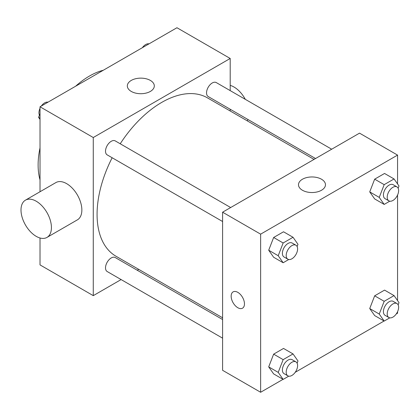 <?xml version="1.0" encoding="UTF-8"?>
<svg xmlns="http://www.w3.org/2000/svg" width="420" height="420" viewBox="0 0 420 420"><rect width="100%" height="100%" fill="white"/><g stroke="black" fill="none" stroke-linecap="round" stroke-linejoin="round"><path stroke-width="0.63" d="M40.021 179.87A72.618 41.927 -60 0 1 40.021 147.898M75.621 86.231A72.618 41.927 -60 0 1 103.309 70.245M121.107 279.573L93.272 295.649L40.021 264.899L40.021 237.993M40.021 191.741L40.021 106.785L176.951 27.731L230.202 58.474L230.202 90.615M138.758 269.383L137.246 270.254M112.156 157.752A91.445 52.799 120 0 0 97.073 214.394A91.445 52.799 120 0 0 116.014 256.252L222.595 317.788M314.039 159.401L207.459 97.865A91.445 52.799 120 0 0 120.225 143.777M230.202 109.252L230.202 110.995M93.272 295.649L93.272 137.529L230.202 58.474M331.69 149.21L216.284 82.583A8.069 4.657 120 0 0 210.063 84.745A8.069 4.657 120 0 0 206.54 92.862A8.069 4.657 120 0 0 208.215 96.558L315.551 158.529M222.595 319.531L115.258 257.56A8.069 4.657 120 0 0 109.037 259.723A8.069 4.657 120 0 0 105.52 267.845A8.069 4.657 120 0 0 107.189 271.535L222.595 338.168M222.595 221.513L107.189 154.886A8.069 4.657 -60 0 1 107.189 145.567A8.069 4.657 -60 0 1 115.258 140.91L230.664 207.538M93.272 137.529L40.021 106.785M131.276 91.434A13.492 7.791 180 0 1 127.323 85.922A13.492 7.791 180 0 1 140.816 78.136A13.492 7.791 180 0 1 154.308 85.922A13.492 7.791 180 0 1 145.976 93.119A13.492 7.791 180 0 1 131.276 91.434M25.457 200.151L55.886 182.579A21.514 12.421 60 0 1 72.466 188.349A21.514 12.421 60 0 1 81.858 210A21.514 12.421 60 0 1 77.401 219.849L46.972 237.421A21.514 12.421 60 0 1 25.457 224.994A21.514 12.421 60 0 1 25.457 200.151A21.514 12.421 60 0 1 42.037 205.916A21.514 12.421 60 0 1 51.429 227.566A21.514 12.421 60 0 1 46.972 237.421M247.27 120.85A21.514 12.421 -120 0 0 248.015 119.537M245.296 99.33A21.514 12.421 -120 0 0 230.202 85.386M283.038 379.334L260.631 392.269L222.595 370.309L222.595 212.195L359.525 133.14L397.562 155.101L397.562 183.934M397.562 311.687L397.562 313.215L396.239 313.976M384.064 321.006L295.218 372.304M374.666 198.928L369.726 191.898L374.666 179.167L384.552 173.46L374.666 179.167L369.726 191.898L374.666 198.928L384.179 204.419L379.234 197.39L384.179 184.653L394.06 178.952L399 185.981L398.139 188.202M273.641 373.91L268.7 366.881L273.641 354.144L283.526 348.443L273.641 354.144L268.7 366.881L273.641 373.91L283.154 379.402L278.208 372.372L283.154 359.635L293.034 353.929L297.974 360.959L297.113 363.179M397.562 195.032L397.562 300.589M260.631 392.269L260.631 234.155L397.562 155.101M374.666 315.583L369.726 308.553L374.666 295.817L384.552 290.115L374.666 295.817L369.726 308.553L374.666 315.583L384.179 321.074L379.234 314.044L384.179 301.308L394.06 295.601L399 302.631L398.139 304.857M273.641 257.255L268.7 250.226L273.641 237.489L283.526 231.788L273.641 237.489L268.7 250.226L273.641 257.255L283.154 262.747L278.208 255.717L283.154 242.981L293.034 237.274L297.974 244.303L297.113 246.524M260.631 234.155L222.595 212.195M302.442 190.255A13.492 7.791 180 0 1 298.489 184.742A13.492 7.791 180 0 1 311.981 176.957A13.492 7.791 180 0 1 325.469 184.742A13.492 7.791 180 0 1 317.142 191.94A13.492 7.791 180 0 1 302.442 190.255M244.466 303.881A9.413 5.434 60 0 1 242.513 308.191A9.413 5.434 60 0 1 233.1 302.752A9.413 5.434 60 0 1 233.1 291.884A9.413 5.434 60 0 1 240.356 294.404A9.413 5.434 60 0 1 244.466 303.881M242.519 308.191A9.413 5.434 60 0 1 233.105 302.752A9.413 5.434 60 0 1 233.105 291.884M288.745 259.518L283.154 262.747M295.932 245.217L292.126 243.023A8.069 4.657 120 0 0 285.91 245.185A8.069 4.657 120 0 0 282.387 253.307A8.069 4.657 120 0 0 284.056 256.998L287.863 259.192A8.069 4.657 120 0 0 295.932 254.536A8.069 4.657 120 0 0 295.932 245.217A8.069 4.657 120 0 0 289.711 247.38A8.069 4.657 120 0 0 286.193 255.502A8.069 4.657 120 0 0 287.863 259.192M278.208 255.717L268.7 250.226M283.154 242.981L273.641 237.489M293.034 237.274L283.526 231.788M389.765 201.191L384.179 204.419M396.958 186.895L393.151 184.695A8.069 4.657 120 0 0 386.935 186.858A8.069 4.657 120 0 0 383.413 194.98A8.069 4.657 120 0 0 385.082 198.671L388.889 200.87A8.069 4.657 120 0 0 396.958 196.208A8.069 4.657 120 0 0 396.958 186.895A8.069 4.657 120 0 0 390.737 189.053A8.069 4.657 120 0 0 387.214 197.174A8.069 4.657 120 0 0 388.889 200.87M379.234 197.39L369.726 191.898M384.179 184.653L374.666 179.167M394.06 178.952L384.552 173.46M288.745 376.173L283.154 379.402M295.932 361.872L292.126 359.678A8.069 4.657 120 0 0 285.91 361.841A8.069 4.657 120 0 0 282.387 369.957A8.069 4.657 120 0 0 284.056 373.653L287.863 375.848A8.069 4.657 120 0 0 295.932 371.191A8.069 4.657 120 0 0 295.932 361.872A8.069 4.657 120 0 0 289.711 364.035A8.069 4.657 120 0 0 286.193 372.157A8.069 4.657 120 0 0 287.863 375.848M278.208 372.372L268.7 366.881M283.154 359.635L273.641 354.144M293.034 353.929L283.526 348.443M389.765 317.846L384.179 321.074M396.958 303.544L393.151 301.35A8.069 4.657 120 0 0 386.935 303.513A8.069 4.657 120 0 0 383.413 311.635A8.069 4.657 120 0 0 385.082 315.326L388.889 317.52A8.069 4.657 120 0 0 396.958 312.863A8.069 4.657 120 0 0 396.958 303.544A8.069 4.657 120 0 0 390.737 305.707A8.069 4.657 120 0 0 387.214 313.829A8.069 4.657 120 0 0 388.889 317.52M379.234 314.044L369.726 308.553M384.179 301.308L374.666 295.817M394.06 295.601L384.552 290.115M40.021 119.411L38.582 117.369L40.021 113.663M43.454 104.801L53.519 98.994M40.021 118.198L38.582 117.369M40.021 108.313A8.069 4.657 120 0 0 38.955 112.76A8.069 4.657 120 0 0 39.443 115.143M47.812 102.155A8.069 4.657 120 0 0 41.338 106.024M144.48 46.473L154.544 40.666M148.838 43.827A8.069 4.657 120 0 0 142.364 47.696"/></g></svg>

